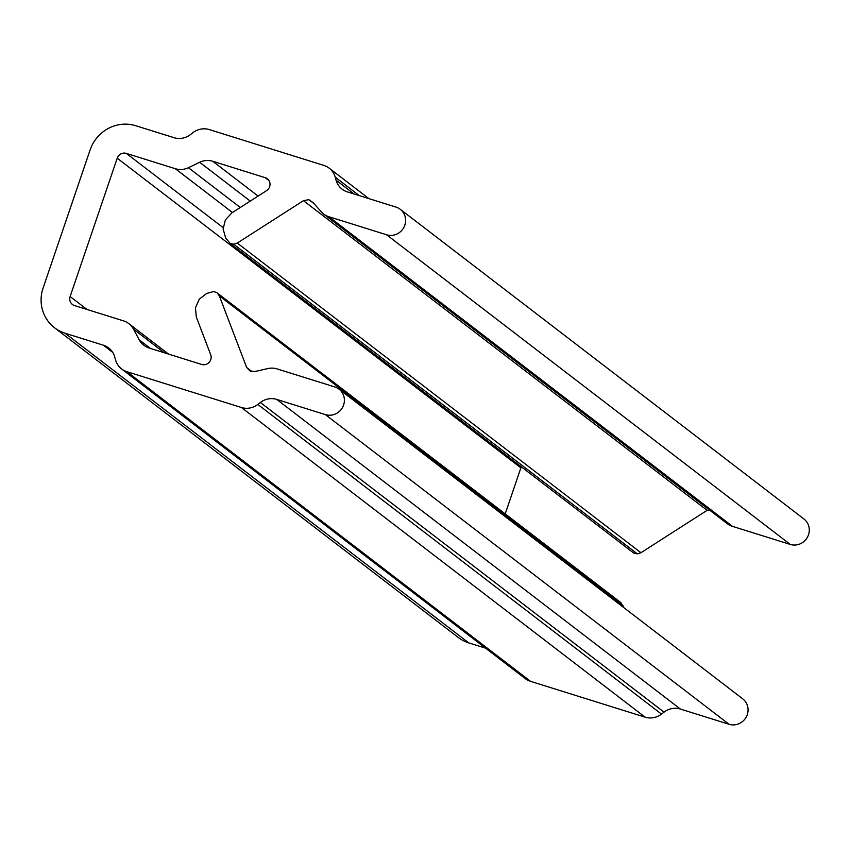 <?xml version="1.0" encoding="UTF-8"?>
<svg xmlns="http://www.w3.org/2000/svg" width="850" height="850" viewBox="0 0 850 850"><rect width="100%" height="100%" fill="white"/><g stroke="black" fill="none" stroke-linecap="round" stroke-linejoin="round"><path stroke-width="1.27" d="M246.659 367.498L219.321 295.853L217.154 292.91L213.775 291.507L206.741 293.441L199.229 299.2L195.426 307.881L196.361 317.146L210.694 354.705A7.342 7.055 127.5 0 1 201.652 364.448L149.154 348.033A18.349 17.627 127.5 0 1 143.873 345.302A18.349 17.627 127.5 0 1 139.23 339.83L133.471 329.109A18.349 17.627 -52.5 0 0 128.828 323.638A18.349 17.627 -52.5 0 0 123.558 320.896L74.534 305.575A7.342 7.055 127.5 0 1 70.125 296.544L117.226 158.196A7.342 7.055 127.5 0 1 126.342 153.393L175.355 168.725A18.349 17.627 -52.5 0 0 188.424 167.705L199.665 162.286A18.349 17.627 127.5 0 1 212.734 161.266L265.232 177.692A7.342 7.055 127.5 0 1 266.539 190.666L231.848 212.904L225.388 219.852L223.125 229.011L225.643 237.915L230.127 243.451L233.718 244.226L237.288 243.068L303.45 200.674L308.869 199.665L313.267 202.789L321.215 211.767A18.349 17.627 -52.5 0 0 323.584 213.977A18.349 17.627 -52.5 0 0 328.865 216.718L386.601 234.77A14.673 14.099 -52.5 0 0 403.846 227.439A14.673 14.099 -52.5 0 0 400.244 209.291A14.673 14.099 -52.5 0 0 396.015 207.102L347.395 191.898A18.349 17.627 127.5 0 1 342.114 189.157A18.349 17.627 127.5 0 1 336.058 180.168L335.208 177.14A18.349 17.627 -52.5 0 0 329.141 168.141A18.349 17.627 -52.5 0 0 323.861 165.41L209.334 129.593A18.349 17.627 -52.5 0 0 192.929 132.674L190.421 134.608A18.349 17.627 127.5 0 1 174.027 137.689L135.756 125.726A36.688 35.254 -52.5 0 0 90.185 149.738L43.084 288.086A36.688 35.254 -52.5 0 0 54.559 327.771A36.688 35.254 -52.5 0 0 65.11 333.243L103.381 345.206A18.349 17.627 127.5 0 1 108.662 347.947A18.349 17.627 127.5 0 1 114.729 356.957L115.568 359.943A18.349 17.627 -52.5 0 0 121.635 368.964A18.349 17.627 -52.5 0 0 126.916 371.694L241.442 407.511A18.349 17.627 -52.5 0 0 257.826 404.441L260.366 402.486A18.349 17.627 127.5 0 1 276.749 399.415L325.38 414.619A14.673 14.099 -52.5 0 0 342.614 407.277A14.673 14.099 -52.5 0 0 339.022 389.141A14.673 14.099 -52.5 0 0 334.794 386.952L277.058 368.9A18.349 17.627 -52.5 0 0 267.835 368.571L255.893 371.322L250.421 371.376L246.659 367.498L251.706 371.365M54.559 327.771L458.214 637.426A36.688 35.254 -52.5 0 0 468.775 642.898L485.573 648.157M121.635 368.964L525.289 678.619A18.349 17.627 -52.5 0 0 530.57 681.349L645.097 717.166A18.349 17.627 -52.5 0 0 661.481 714.096L664.031 712.141A18.349 17.627 127.5 0 1 680.404 709.07L729.034 724.274A14.673 14.099 -52.5 0 0 746.279 716.943A14.673 14.099 -52.5 0 0 742.677 698.796L339.022 389.141M623.762 607.58L620.808 602.565L217.154 292.91M219.321 295.853L622.976 605.508M505.208 513.889L520.88 467.851A7.342 7.055 127.5 0 1 521.316 466.831M230.127 243.451L633.781 553.106L637.383 553.881L640.942 552.734L707.115 510.329L709.346 509.915M233.718 244.226L637.383 553.881M237.288 243.068L640.942 552.734M303.45 200.674L707.115 510.329M308.869 199.665L313.916 203.532M323.584 213.977L727.239 523.642A18.349 17.627 -52.5 0 0 732.519 526.373L790.256 544.425A14.673 14.099 -52.5 0 0 807.5 537.094A14.673 14.099 -52.5 0 0 803.898 518.946L400.244 209.291M65.11 333.243L468.775 642.898M103.381 345.206L112.668 352.336M126.916 371.694L530.57 681.349M241.442 407.511L645.097 717.166M257.826 404.441L661.481 714.096M260.366 402.486L664.031 712.141M276.749 399.415L680.404 709.07M325.38 414.619L729.034 724.274M139.23 339.83L150.461 348.447M133.471 329.109L164.347 352.793M70.125 296.544L86.966 309.464M117.226 158.196L520.88 467.851M126.342 153.393L223.412 227.853M175.355 168.725L232.454 212.511M188.424 167.705L240.295 207.496M199.665 162.286L250.261 201.099M212.734 161.266L258.102 196.074M265.232 177.692L268.951 180.54M328.865 216.718L732.519 526.373M386.601 234.77L790.256 544.425M336.058 180.168L354.067 193.981M335.208 177.14L359.284 195.617M128.828 323.638L168.544 354.099M329.141 168.141L368.858 198.602"/></g></svg>
